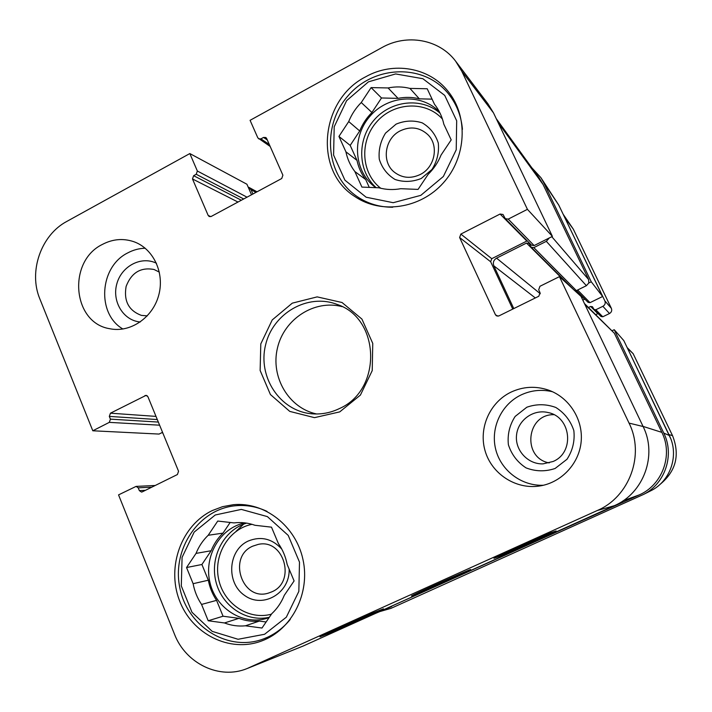 <?xml version="1.0" encoding="UTF-8"?>
<svg xmlns="http://www.w3.org/2000/svg" width="712" height="712" viewBox="0 0 712 712"><rect width="100%" height="100%" fill="white"/><g stroke="black" fill="none" stroke-linecap="round" stroke-linejoin="round"><path stroke-width="1.07" d="M448.578 579.986L470.668 569.556C470.16 569.075 408.279 596.745 411.589 595.971L448.578 579.986M247.242 668.497L303.161 646.033L614.34 505.689C643.675 493.256 657.577 455.155 643.105 426.515L581.037 296.388L559.427 276.648L629.043 423.106C644.956 454.719 629.613 496.816 597.315 510.504L247.242 668.497C219.545 680.067 185.636 663.602 174.431 634.063L118.548 494.884L136.099 486.394L138.217 487.836L139.347 490.63L141.501 492.072L142.302 491.858L177.404 474.539L178.552 471.264L147.909 396.7L146.138 395.32L110.449 413.183L109.319 416.404L110.431 419.145L109.301 422.367L92.8 430.778L39.872 298.96C28.302 271.646 40.993 235.031 66.83 221.414L189.828 153.561L246.922 184.239L251.523 194.759M373.213 612.818L383.465 608.849L331.596 632.247L319.991 636.831L373.213 612.818M550.59 532.763L556.143 530.938L501.043 555.796L493.959 558.324L550.59 532.763M559.427 276.648L539.945 286.286L538.69 289.802L540.07 292.721L538.806 296.237L498.863 315.941L496.469 315.87L495.445 314.757L459.623 237.532L460.851 234.079L500.073 214.036L503.019 214.472L505.298 218.673L508.243 219.109L527.423 209.337L552.405 236.384L534.134 245.569L531.508 245.168L505.298 218.673M527.236 240.852L491.761 258.687L490.657 261.758L512.747 309.088M552.405 236.384L493.496 112.888L487.871 103.703L455.671 61.232L461.785 71.245L527.423 209.337M270.16 146.441L257.842 137.888L250.081 120.319L381.872 47.615C406.641 33.473 439.268 39.187 455.671 61.232M162.55 432.326L159.07 434.071L92.8 430.778M258.634 138.831L260.904 138.885L263.547 137.443L265.843 137.505L266.617 138.431L282.895 175.196L281.73 178.516L211.179 216.466L209.257 216.555L208.171 215.425L192.489 178.952L193.637 175.695L196.209 174.28L197.358 171.022L189.828 153.561M511.136 392.072C523.204 386.509 535.584 385.824 548.284 390.034C569.102 397.234 583.342 419.404 581.152 441.743C579.078 464.091 560.887 483.119 539.02 486.082C515.417 489.456 491.654 473.72 485.112 450.91C478.375 428.152 489.812 402.2 511.136 392.072M102.359 244.438C112.647 239.045 123.105 238.12 133.731 241.671C153.427 248.497 164.953 273.097 158.651 295.48C152.582 317.935 130.109 333.047 109.746 328.713C72.375 322.945 67.231 261.42 102.359 244.438M365.728 76.771C393.193 61.205 429.345 67.275 448.213 91.483C468.576 116.572 466.422 157.468 443.211 183.029C420.214 208.794 380.965 214.419 354.861 196.556C313.467 170.8 320.089 99.751 365.728 76.771M212.354 510.531L222.544 506.677L233.225 504.71C264.437 501.613 295.765 525.759 302.965 559.499C310.459 593.158 291.991 629.631 262.034 640.827C229.762 653.331 191.661 634.027 179.299 600.065C166.51 566.28 181.613 525.198 212.354 510.531M339.74 411.883L360.406 395.089L372.225 370.614L372.759 343.424L361.927 319.092L342.036 302.511L317.16 296.886L292.285 303.152L272.224 319.937L260.788 343.923L260.138 370.489L270.427 394.546L289.775 411.403L314.499 417.65L339.74 411.883M339.41 408.572C330.332 412.951 320.907 414.669 311.135 413.725C279.861 410.788 257.682 376.915 265.514 345.213C272.705 313.36 307.7 293.006 336.981 304.38C380.466 318.291 382.406 389.962 339.41 408.572M342.045 306.623C314.401 299.316 284.07 319.047 277.457 348.035C270.391 376.924 288.68 408.145 316.662 413.983M145.212 248.23C139.116 248.381 133.286 249.939 127.733 252.911C99.449 266.733 96.396 313.832 122.936 329.024M552.476 391.725C541.627 389.179 531.179 390.247 521.131 394.92C501.408 404.283 490.381 427.779 495.632 449.067C500.741 470.392 521.469 486.26 543.47 485.246M156.471 263.253C141.35 255.67 121.53 266.092 116.83 283.848C111.775 301.496 123.434 320.658 140.273 321.975M147.304 315.87L141.403 315.38C128.721 310.663 123.63 301.007 126.113 286.429C131.444 272.634 140.762 266.991 154.05 269.501L159.363 272.126M555.129 468.469L566.992 459.267C572.679 450.554 574.958 441.004 573.845 430.627C570.57 420.73 564.563 413.013 555.832 407.469C546.157 403.918 536.492 403.838 526.818 407.228L515.15 416.431C509.587 425.055 507.327 434.48 508.386 444.724C511.545 454.532 517.437 462.248 526.043 467.882C535.655 471.567 545.347 471.762 555.129 468.469M553.028 461.509L543.034 463.868C527.939 464.473 514.901 450.304 516.52 435.281C517.829 420.222 533.315 408.955 547.982 412.524C571.22 416.734 574.993 452.592 553.028 461.509M553.856 414.678C526.23 414.046 521.958 458.03 549.219 462.916M501.043 555.796L500.794 555.235M331.596 632.247L331.374 631.704M290.238 619.449C283.874 627.272 276.265 633.217 267.409 637.293L263.778 638.806C228.552 652.477 187.39 626.863 179.878 588.023C171.601 549.361 198.71 508.929 235.583 505.743C246.441 504.763 256.925 506.65 267.045 511.385M264.57 634.276L238.066 639.278L212.176 631.357L191.982 612.284L181.293 585.914L182.085 557.371L194.162 532.104L215.246 514.99L241.341 509.4L267.401 516.618L288.218 535.406L299.494 562.124L298.835 591.387L286.331 617.188L264.57 634.276M224.485 622.956L208.198 620.757L201.558 604.435C197.349 598.16 194.536 591.245 193.121 583.698L186.553 567.535L196.04 553.393C198.853 546.38 202.911 540.346 208.198 535.273L217.747 521.051L234.017 522.902C241.128 522.029 248.105 522.822 254.958 525.278L271.495 527.165L278.356 543.487C282.726 549.78 285.654 556.757 287.167 564.438L294.101 580.93L284.266 595.348C281.373 602.494 277.208 608.609 271.762 613.699L261.989 628.037L245.444 625.795C238.271 626.516 231.284 625.563 224.485 622.956L238.938 618.345L223.052 616.218L208.198 620.757M245.444 625.795L259.373 621.078L266.11 621.985M186.553 567.535L201.905 564.5L208.331 580.209L193.121 583.698M230.172 522.457L222.998 533.128L208.198 535.273M196.04 553.393L211.153 550.741L201.905 564.5M201.558 604.435L216.573 600.358L223.052 616.218M211.153 550.741C213.894 543.932 217.836 538.058 222.998 533.128M216.573 600.358C212.461 594.262 209.711 587.542 208.331 580.209M259.373 621.078C252.377 621.79 245.569 620.873 238.938 618.345M269.1 617.598L268.397 617.847C244.074 626.275 216.19 609.223 210.031 582.825C203.445 556.544 219.999 527.886 244.866 522.866M281.774 549.077C272.064 538.601 260.877 535.931 248.203 541.049C228.009 550.145 225.82 582.808 244.625 595.463C262.986 608.947 290.122 593.114 289.143 569.146M252.742 546.157L258.233 544.395C283.901 538.388 296.486 581.82 271.797 591.85L268.602 593.043C242.205 601.818 227.19 556.82 252.742 546.157M375.055 613.611L639.091 494.965C662.374 485.086 673.347 455.03 661.866 432.38L614.349 333.234L584.445 303.535M162.843 433.038L161.74 432.736M248.141 187.034L251.033 189.695L252.92 194.011M574.709 290.612L576.373 290.621L586.394 285.699L588.797 282.993L588.619 279.54L543.06 184.47L539.18 177.947L496.246 118.655M549.344 237.924L546.335 241.341L533.822 247.625L531.197 247.233L529.141 243.46L526.515 243.068L496.576 258.144C493.612 260.022 492.695 262.586 493.825 265.825L513.788 308.581M588.797 282.993L591.254 281.792L543.719 182.637L540.88 177.626L531.828 167.792M591.254 281.792L602.637 296.495L558.778 205.118L540.88 177.626M379.843 611.572L390.968 608.36L643.568 494.413C665.257 483.555 674.745 454.808 663.78 433.065L614.225 329.709L612.16 330.706M649.914 491.218L651.24 490.55C670.713 480.796 679.221 455.021 669.369 435.513L623.801 340.585L614.225 329.709M584.899 299.147L582.817 300.126M602.637 296.495L590.008 302.662L588.059 302.342L576.435 290.594M670.757 438.743L627.219 347.696M588.486 307.504L590.622 306.454L592.5 306.756L593.968 309.435L595.837 309.738L602.886 306.311C605.031 305.003 605.681 303.187 604.853 300.873L563.735 215.46M593.968 309.435L600.999 316.493L602.779 316.778L609.499 313.529C611.537 312.274 612.169 310.548 611.368 308.341L573.32 229.157L563.165 214.259M595.766 314.633L598.062 313.547M659.712 484.658C675.911 471.504 680.2 455.182 672.555 435.691L633.155 353.686L627.174 347.598M392.73 207.237C379.656 207.254 367.837 203.73 357.264 196.654C325.598 175.544 321.334 125.757 348.204 95.613C374.468 64.899 424.37 63.439 448.542 93.957C456.606 104.121 461.243 115.905 462.435 129.335M420.81 195.355L393.202 202.697L366.137 197.215L344.928 180.189L333.59 155.074L334.204 126.772L346.602 100.686L368.451 81.836L395.623 73.941L422.857 78.703L444.715 95.39L456.686 120.791L456.223 149.805L443.371 176.469L420.81 195.355M378.909 187.79L361.91 187.087L354.861 171.548C350.42 165.727 347.438 159.141 345.907 151.807L338.93 136.419L348.72 121.565C351.603 114.383 355.778 108.037 361.26 102.537L371.112 87.603L388.093 87.95C395.498 86.446 402.778 86.597 409.952 88.404L427.209 88.76L434.489 104.281C439.09 110.102 442.205 116.75 443.834 124.208L451.194 139.89L441.057 155.047C438.094 162.38 433.786 168.806 428.143 174.342L418.06 189.41L400.794 188.698C393.309 190.06 386.02 189.757 378.909 187.79M432.077 99.137L419.332 98.843L409.952 88.404M388.093 87.95L398.044 98.363C405.262 96.912 412.355 97.072 419.332 98.843M398.044 98.363L381.507 97.98L371.922 112.496L361.26 102.537M348.72 121.565L359.72 130.972C362.515 123.986 366.582 117.827 371.922 112.496M359.72 130.972L350.188 145.399L356.988 160.369L345.907 151.807M354.861 171.548L365.728 179.584C361.393 173.915 358.483 167.507 356.988 160.369M365.728 179.584L369.27 187.39M375.82 187.665L375.349 187.318C354.122 171.912 351.399 137.968 369.492 116.812C387.221 95.346 421.086 92.685 439.438 111.918M338.93 136.419L350.188 145.399M371.112 87.603L381.507 97.98M396.103 124.128L385.539 133.117C380.475 141.27 378.392 149.992 379.291 159.283C382.086 168.059 387.346 174.787 395.062 179.477C403.695 182.334 412.417 182.005 421.237 178.49L431.962 169.492C437.123 161.259 439.233 152.439 438.289 143.041C435.397 134.194 430.039 127.466 422.216 122.856C413.538 120.114 404.825 120.542 396.103 124.128M420.276 174.485C410.922 178.89 402.325 178.151 394.466 172.268C381.32 162.256 384.578 138.555 400.117 130.901C410.512 126.024 419.786 127.288 427.921 134.71C439.171 145.488 434.97 167.356 420.276 174.485M244.928 522.875L236.028 531.383M262.844 618.203L265.336 618.755M303.161 646.033L249.6 667.5M614.34 505.689L597.315 510.504M643.105 426.515L629.043 423.106M497.928 316.199L495.445 314.757M490.657 261.758L459.623 237.532M491.761 258.687L460.851 234.079M526.827 241.012L500.073 214.036M534.134 245.569L508.243 219.109M493.496 112.888L461.785 71.245M151.834 487.15L138.217 487.836M145.47 490.292L139.347 490.63M147.233 395.774L144.963 395.543M156.008 416.395L110.449 413.183M157.299 419.546L109.319 416.404M158.34 422.074L110.431 419.145M159.613 425.189L109.301 422.367M269.269 144.429L260.904 138.885M267.285 139.944L263.547 137.443M247.028 197.18L197.358 171.022M243.709 198.968L196.209 174.28M241.341 200.241L193.637 175.695M237.986 202.048L192.489 178.952M210.814 216.626L208.171 215.425M269.323 617.277C246.076 622.599 221.423 605.689 215.789 581.134C209.853 556.659 223.995 529.915 246.61 523.115M271.441 614.162C248.604 620.544 223.621 603.723 218.637 579.194C213.28 554.746 229.006 528.758 252.03 524.326M623.24 500.696L639.091 494.965M375.482 613.415L391.609 606.571M251.033 189.695L255.946 192.382M498.24 122.829L543.06 184.47M551.791 236.695L588.619 279.54M546.335 241.341L586.394 285.699M533.822 247.625L576.373 290.621M526.515 243.068L568.523 284.96M496.576 258.144L540.31 293.753M493.825 265.825L535.326 297.954M584.864 304.416L614.349 333.234M643.052 426.399L661.866 432.38M543.719 182.637L558.778 205.118M663.78 433.065L669.369 435.513M576.124 290.719L584.596 299.262M577.619 290.007L590.008 302.662M564.999 217.854L573.32 229.157M604.853 300.873L611.368 308.341M602.886 306.311L609.499 313.529M595.837 309.738L602.779 316.778M590.622 306.454L597.804 313.645M627.69 348.453L633.155 353.686M669.031 434.56L672.555 435.691M376.176 187.674C357.869 171.405 356.819 140.104 373.773 120.417C390.452 100.49 421.451 96.876 440.078 113.199M380.742 188.262C361.135 173.328 359.275 141.323 376.728 121.859C393.834 102.083 425.696 100.454 442.428 119.02M155.207 485.486L136.099 486.394M263.778 638.806L273.132 635.264M235.583 505.743L245.373 504.817M248.942 187.381L257.014 191.813M531.197 247.233L573.347 289.366M651.24 490.55L643.568 494.413M357.264 196.654L365.754 202.422M448.542 93.957L455.102 102.092"/></g></svg>
